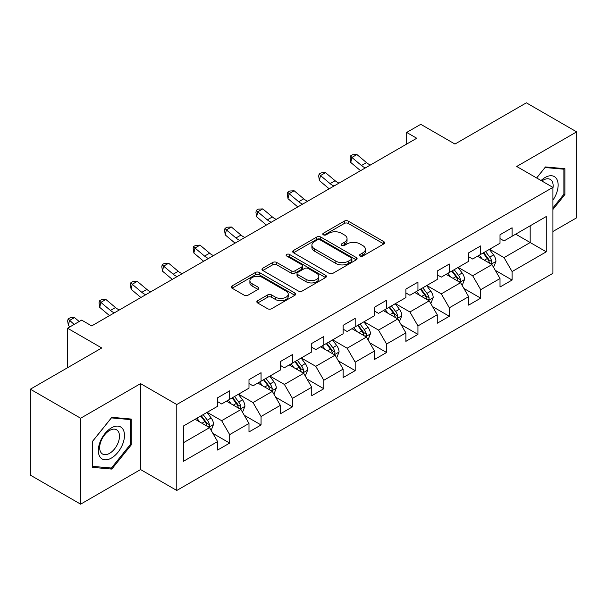 <?xml version="1.0" encoding="UTF-8"?>
<svg xmlns="http://www.w3.org/2000/svg" width="607" height="607" viewBox="0 0 607 607"><rect width="100%" height="100%" fill="white"/><g stroke="black" fill="none" stroke-linecap="round" stroke-linejoin="round"><path stroke-width="0.91" d="M360.08 256.04A1.958 1.131 0 0 0 362.842 256.04L383.821 243.923A2.792 1.609 0 0 0 384.633 242.785A2.792 1.609 0 0 0 383.821 241.647L348.281 221.13A2.792 1.609 0 0 0 344.328 221.13L323.356 233.24A1.958 1.131 0 0 0 322.78 234.036A1.958 1.131 0 0 0 323.356 234.833A1.958 1.131 0 0 0 326.118 234.833L328.835 233.27A8.938 5.16 0 0 1 341.468 233.27L344.427 234.977A8.938 5.16 0 0 1 347.045 238.627A8.938 5.16 0 0 1 344.427 242.276L341.718 243.839A1.958 1.131 0 0 0 341.142 244.636A1.958 1.131 0 0 0 341.718 245.433A1.958 1.131 0 0 0 344.48 245.433L347.196 243.87A8.938 5.16 0 0 1 359.83 243.87L362.789 245.577A8.938 5.16 0 0 1 365.406 249.227A8.938 5.16 0 0 1 362.789 252.876L360.08 254.439A1.958 1.131 0 0 0 359.503 255.236A1.958 1.131 0 0 0 360.08 256.04L360.08 254.439M257.656 300.693A2.792 1.609 0 0 0 256.844 301.831A2.792 1.609 0 0 0 257.656 302.969L267.626 308.728A2.792 1.609 0 0 0 271.579 308.728L294.873 295.275A2.792 1.609 0 0 0 295.692 294.137A2.792 1.609 0 0 0 294.873 292.999L259.333 272.482A2.792 1.609 0 0 0 255.388 272.482L232.094 285.927A2.792 1.609 0 0 0 231.275 287.073A2.792 1.609 0 0 0 232.094 288.211L244.135 295.161A2.792 1.609 0 0 0 248.081 295.161L258.051 289.41A2.792 1.609 0 0 0 258.87 288.264A2.792 1.609 0 0 0 258.051 287.126L252.08 283.681A7.466 4.31 0 0 1 249.894 280.631A7.466 4.31 0 0 1 254.508 276.648A7.466 4.31 0 0 1 262.641 277.581L286.041 291.087A7.466 4.31 0 0 1 288.226 294.137A7.466 4.31 0 0 1 283.613 298.12A7.466 4.31 0 0 1 275.479 297.187L271.579 294.934A2.792 1.609 0 0 0 267.626 294.934L257.656 300.693L257.656 302.969M552.916 231.502L576.65 217.799L576.65 131.863L526.368 102.833L454.962 144.056L420.765 124.314L406.682 132.44L416.743 138.252L91.695 325.913L81.641 320.109L67.559 328.235L67.559 367.721M80.632 418.231L80.632 504.167L140.574 469.56L140.574 383.624L80.632 418.231L30.35 389.201L101.756 347.978L67.559 328.235M140.574 383.624L176.781 404.528L552.916 187.373L552.916 273.309L176.781 490.464L176.781 404.528M576.65 131.863L516.709 166.47L552.916 187.373M329.032 273.279A2.792 1.609 0 0 0 332.977 273.279L356.279 259.826A2.792 1.609 0 0 0 357.098 258.688A2.792 1.609 0 0 0 356.279 257.55L320.739 237.026A2.792 1.609 0 0 0 316.793 237.026L293.492 250.479A2.792 1.609 0 0 0 292.673 251.617A2.792 1.609 0 0 0 293.492 252.762L329.032 273.279M287.46 256.458A1.958 1.131 0 0 1 289.448 256.738L289.448 254.409L325.572 275.275A2.792 1.609 0 0 1 326.391 276.413A2.792 1.609 0 0 1 325.572 277.551L302.278 291.003A2.792 1.609 0 0 1 298.333 291.003L262.793 270.487L262.793 268.203A2.792 1.609 0 0 0 261.974 269.341A2.792 1.609 0 0 0 262.793 270.487M262.793 268.203L272.763 262.452A2.792 1.609 0 0 1 276.709 262.452L291.125 270.768A2.792 1.609 0 0 0 295.07 270.768L301.687 266.951A2.792 1.609 0 0 0 302.506 265.813A2.792 1.609 0 0 0 301.687 264.675L286.679 256.01A1.958 1.131 0 0 1 286.109 255.213A1.958 1.131 0 0 1 287.316 254.166A1.958 1.131 0 0 1 289.448 254.409M80.632 504.167L30.35 475.137L30.35 389.201M212.882 433.39L229.681 443.087L229.681 434.612L248.991 423.458L248.991 431.941L261.056 424.968L261.056 416.493L280.366 405.347L280.366 413.822L292.437 406.857L292.437 398.374L311.748 387.228L311.748 395.703L323.812 388.738L323.812 380.263L343.122 369.109L343.122 377.592L355.194 370.619L355.194 362.144L374.504 350.998L374.504 359.473L386.568 352.508L386.568 344.032L405.878 332.879L405.878 341.362L417.95 334.389L417.95 325.913L437.26 314.767L437.26 323.243L449.324 316.277L449.324 307.795L468.634 296.648L468.634 305.124L480.706 298.158L480.706 289.683L500.016 278.53L500.016 287.012L512.08 280.039L512.08 271.564L546.277 251.822L546.277 216.517L530.184 225.812L530.184 242.534L546.277 251.822M229.681 443.087L217.61 450.053L217.61 441.577L183.42 461.32L183.42 426.015L217.61 406.273L217.61 397.797L229.681 390.825L229.681 399.307L248.991 388.154L248.991 379.678L261.056 372.713L261.056 381.188L280.366 370.042L280.366 361.567L292.437 354.594L292.437 363.077L311.748 351.923L311.748 343.448L323.812 336.483L323.812 344.958L343.122 333.812L343.122 325.329L355.194 318.364L355.194 326.839L374.504 315.693L374.504 307.218L386.568 300.245L386.568 308.728L405.878 297.574L405.878 289.099L417.95 282.134L417.95 290.609L437.26 279.463L437.26 270.988L449.324 264.015L449.324 272.49L468.634 261.344L468.634 252.869L480.706 245.903L480.706 254.379L500.016 243.232L500.016 234.75L512.08 227.784L512.08 236.26L546.277 216.517M226.464 401.166L240.949 409.528L221.638 420.674L207.154 412.312M217.61 401.629L221.638 403.951L229.681 399.307M221.638 420.674L229.681 434.612M240.949 409.528L248.991 423.458M257.838 383.047L272.323 391.409L253.013 402.555L238.528 394.193M248.991 383.51L253.013 385.832L261.056 381.188M253.013 402.555L261.056 416.493M272.323 391.409L280.366 405.347M289.22 364.928L303.705 373.29L284.395 384.443L269.91 376.082M280.366 365.399L284.395 367.721L292.437 363.077M284.395 384.443L292.437 398.374M303.705 373.29L311.748 387.228M320.595 346.817L335.079 355.178L315.769 366.325L301.284 357.963M311.748 347.28L315.769 349.602L323.812 344.958M315.769 366.325L323.812 380.263M335.079 355.178L343.122 369.109M351.977 328.698L366.453 337.06L347.151 348.213L332.666 339.852M343.122 329.161L347.151 331.49L355.194 326.839M347.151 348.213L355.194 362.144M366.453 337.06L374.504 350.998M383.351 310.587L397.835 318.948L378.525 330.094L364.041 321.733M374.504 311.05L378.525 313.371L386.568 308.728M378.525 330.094L386.568 344.032M397.835 318.948L405.878 332.879M414.733 292.468L429.21 300.829L409.907 311.975L395.423 303.614M405.878 292.931L409.907 295.252L417.95 290.609M409.907 311.975L417.95 325.913M429.21 300.829L437.26 314.767M446.107 274.349L460.592 282.71L441.281 293.864L426.797 285.502M437.26 274.819L441.281 277.141L449.324 272.49M441.281 293.864L449.324 307.795M460.592 282.71L468.634 296.648M477.489 256.237L491.966 264.599L472.663 275.745L458.179 267.383M468.634 256.7L472.663 259.022L480.706 254.379M472.663 275.745L480.706 289.683M491.966 264.599L500.016 278.53M515.707 234.173L530.184 242.534L504.038 257.626L489.553 249.265M500.016 238.581L504.038 240.911L512.08 236.26M504.038 257.626L512.08 271.564M140.574 469.56L176.781 490.464M406.682 132.44L406.682 144.056M183.42 442.738L209.567 427.639L195.082 419.278M209.567 427.639L217.61 441.577M495.289 270.343L512.08 280.039M463.907 288.462L480.706 298.158M432.533 306.581L449.324 316.277M401.151 324.692L417.95 334.389M369.777 342.811L386.568 352.508M338.395 360.922L355.194 370.619M307.021 379.041L323.812 388.738M275.639 397.16L292.437 406.857M244.264 415.271L261.056 424.968M552.916 209.453L564.882 194.566L564.882 168.685L545.473 166.948L536.618 177.965M92.401 467.352L111.809 469.082L131.226 444.939L131.226 419.058L111.809 417.32L92.401 441.471L92.401 467.352M563.88 193.982L564.882 194.566M130.217 444.354L131.226 444.939M109.761 467.898L111.809 469.082M360.862 256.313L362.789 255.198A8.938 5.16 0 0 0 365.406 251.548L365.406 249.227M347.045 238.627L347.045 240.949A8.938 5.16 0 0 1 344.427 244.598L342.5 245.714M383.783 243.946L348.281 223.452A2.792 1.609 0 0 0 344.328 223.452L324.138 235.114M356.241 259.849L320.739 239.355A2.792 1.609 0 0 0 316.793 239.355L293.53 252.778M351.339 259.485A1.958 1.131 0 0 0 351.916 258.688A1.958 1.131 0 0 0 351.339 257.892L320.147 239.879A1.958 1.131 0 0 0 317.385 239.879L314.517 241.533A8.938 5.16 0 0 0 311.899 245.182A8.938 5.16 0 0 0 314.517 248.824L335.846 261.139A8.938 5.16 0 0 0 348.479 261.139L351.339 259.485L351.339 261.807A1.958 1.131 0 0 0 351.916 261.01L351.916 258.688M311.899 245.182L311.899 247.504A8.938 5.16 0 0 0 314.517 251.146L314.517 248.824M351.339 261.807L348.479 263.461A8.938 5.16 0 0 1 335.846 263.461L314.517 251.146M262.831 270.51L272.763 264.773L272.763 262.452M302.506 265.813L302.506 268.135A2.792 1.609 0 0 1 301.687 269.273L295.07 273.089A2.792 1.609 0 0 1 291.125 273.089L276.709 264.773A2.792 1.609 0 0 0 272.763 264.773M289.448 256.738L325.542 277.574M306.08 279.402A7.466 4.31 0 0 0 314.221 280.335A7.466 4.31 0 0 0 318.827 276.352A7.466 4.31 0 0 0 316.642 273.309L308.402 268.544A2.792 1.609 0 0 0 304.448 268.544L297.84 272.368A2.792 1.609 0 0 0 297.02 273.507A2.792 1.609 0 0 0 297.84 274.645L306.08 279.402L306.08 281.724A7.466 4.31 0 0 0 314.221 282.665A7.466 4.31 0 0 0 318.827 278.681L318.827 276.352M297.02 273.507L297.02 275.828A2.792 1.609 0 0 0 297.84 276.967L297.84 274.645M306.08 281.724L297.84 276.967M288.226 294.137L288.226 296.459A7.466 4.31 0 0 1 283.613 300.442A7.466 4.31 0 0 1 275.479 299.509L271.579 297.255A2.792 1.609 0 0 0 267.626 297.255L257.694 302.992M249.894 280.631L249.894 282.953A7.466 4.31 0 0 0 252.08 286.003L252.08 283.681M258.013 289.425L252.08 286.003M294.835 295.298L259.333 274.804A2.792 1.609 0 0 0 255.388 274.804L232.124 288.234M493.559 267.353L495.949 261.321A7.534 4.355 -120 0 0 493.544 254.902L489.394 249.363M482.155 258.931L479.34 255.168M490.805 263.924L491.716 262.96L491.882 261.64A7.534 4.355 -120 0 0 489.728 257.11L485.57 251.571M483.68 252.656L488.286 258.81A3.839 2.216 60 0 1 488.984 259.971L491.882 261.64M483.157 252.96L487.307 258.506A7.534 4.355 60 0 1 489.47 263.036M365.391 167.896A14.227 8.21 60 0 1 361.469 165.506L351.878 157.448L350.763 162.464L360.353 170.521A21.336 12.315 -120 0 0 360.55 170.688M370.422 164.99A14.227 8.21 60 0 1 366.499 162.6L356.908 154.542L351.878 157.448L350.505 155.938L352.515 154.777L356.908 154.542M350.763 162.464L350.057 157.941L350.505 155.938M552.916 200.143A18.491 10.676 120 0 0 556.391 193.61A18.491 10.676 120 0 0 555.246 177.244A18.491 10.676 120 0 0 541.072 180.537M562.628 168.48L563.88 169.201L563.88 194.278L552.916 207.913M536.656 177.988L545.071 167.524L563.88 169.201M552.916 188.352A13.999 8.081 120 0 0 550.238 179.414A13.999 8.081 120 0 0 541.884 181M111.407 458.065A18.491 10.676 120 0 0 124.481 435.424A18.491 10.676 120 0 0 111.407 427.874A18.491 10.676 120 0 0 98.334 450.515A18.491 10.676 120 0 0 111.407 458.065M109.579 453.338A13.999 8.081 120 0 0 118.722 441.008A13.999 8.081 120 0 0 116.574 429.786A13.999 8.081 120 0 0 109.579 430.484A13.999 8.081 120 0 0 100.428 442.814A13.999 8.081 120 0 0 102.575 454.036A13.999 8.081 120 0 0 109.579 453.338M92.605 441.289L111.407 417.897L130.217 419.574L130.217 444.65L111.407 468.043L92.605 466.366L92.568 441.266M128.972 418.853L130.217 419.574M462.177 285.465L464.575 279.44A7.534 4.355 -120 0 0 462.17 273.021L458.019 267.475M450.781 277.05L447.958 273.287M459.423 282.043L460.341 281.071L460.501 279.759A7.534 4.355 -120 0 0 458.346 275.229L454.195 269.683M452.306 270.775L456.912 276.921A3.839 2.216 60 0 1 457.61 278.089L460.501 279.759M451.783 271.079L455.933 276.617A7.534 4.355 60 0 1 458.088 281.155M430.803 303.583L433.193 297.551A7.534 4.355 -120 0 0 430.788 291.132L426.638 285.594M419.399 295.161L416.584 291.398M428.049 300.154L428.959 299.19L429.126 297.878A7.534 4.355 -120 0 0 426.971 293.34L422.813 287.801M420.924 288.886L425.53 295.04A3.839 2.216 60 0 1 426.228 296.201L429.126 297.878M420.401 289.19L424.551 294.736A7.534 4.355 60 0 1 426.713 299.266M334.017 186.015A14.227 8.21 60 0 1 330.087 183.618L320.504 175.56L319.388 180.583L328.971 188.633A21.336 12.315 -120 0 0 329.176 188.807M339.047 183.109A14.227 8.21 60 0 1 335.117 180.719L325.534 172.661L320.504 175.56L319.123 174.057L321.141 172.889L325.534 172.661M319.388 180.583L318.683 176.06L319.123 174.057M302.635 204.127A14.227 8.21 60 0 1 298.712 201.736L289.122 193.679L288.006 198.694L297.597 206.752A21.336 12.315 -120 0 0 297.794 206.919M307.666 201.228A14.227 8.21 60 0 1 303.743 198.83L294.152 190.773L289.122 193.679L287.748 192.169L289.759 191.008L294.152 190.773M288.006 198.694L287.301 194.179L287.748 192.169M399.421 321.695L401.819 315.67A7.534 4.355 -120 0 0 399.414 309.251L395.263 303.712M388.025 313.28L385.202 309.517M396.667 318.273L397.585 317.309L397.744 315.989A7.534 4.355 -120 0 0 395.589 311.459L391.439 305.913M389.55 307.005L394.155 313.151A3.839 2.216 60 0 1 394.853 314.32L397.744 315.989M389.026 307.309L393.177 312.848A7.534 4.355 60 0 1 395.332 317.385M368.047 339.814L370.437 333.789A7.534 4.355 -120 0 0 368.032 327.37L363.881 321.824M356.643 331.399L353.828 327.628M365.293 336.384L366.203 335.421L366.37 334.108A7.534 4.355 -120 0 0 364.215 329.571L360.057 324.032M358.176 325.124L362.781 331.27A3.839 2.216 60 0 1 363.472 332.439L366.37 334.108M357.644 325.428L361.795 330.967A7.534 4.355 60 0 1 363.957 335.504M336.665 357.933L339.063 351.901A7.534 4.355 -120 0 0 336.657 345.482L332.507 339.943M325.269 349.511L322.446 345.747M333.911 354.503L334.829 353.54L334.988 352.227A7.534 4.355 -120 0 0 332.833 347.69L328.683 342.151M326.794 343.236L331.399 349.389A3.839 2.216 60 0 1 332.097 350.55L334.988 352.227M326.27 343.539L330.42 349.086A7.534 4.355 60 0 1 332.575 353.615M271.261 222.245A14.227 8.21 60 0 1 267.33 219.855L257.747 211.797L256.632 216.813L266.215 224.871A21.336 12.315 -120 0 0 266.42 225.038M276.291 219.339A14.227 8.21 60 0 1 272.361 216.949L262.778 208.891L257.747 211.797L256.374 210.288L258.385 209.127L262.778 208.891M256.632 216.813L255.926 212.291L256.374 210.288M239.879 240.357A14.227 8.21 60 0 1 235.956 237.967L226.365 229.909L225.25 234.924L234.841 242.982A21.336 12.315 -120 0 0 235.038 243.157M244.909 237.458A14.227 8.21 60 0 1 240.987 235.061L231.396 227.01L226.365 229.909L224.992 228.399L227.003 227.238L231.396 227.01M225.25 234.924L224.544 230.41L224.992 228.399M208.505 258.476A14.227 8.21 60 0 1 204.574 256.086L194.991 248.028L193.876 253.043L203.459 261.101A21.336 12.315 -120 0 0 203.664 261.268M213.535 255.57A14.227 8.21 60 0 1 209.605 253.18L200.022 245.122L194.991 248.028L193.618 246.518L195.629 245.357L200.022 245.122M193.876 253.043L193.17 248.521L193.618 246.518M305.291 376.044L307.681 370.02A7.534 4.355 -120 0 0 305.275 363.601L301.125 358.054M293.887 367.63L291.072 363.866M302.536 372.622L303.447 371.651L303.614 370.338A7.534 4.355 -120 0 0 301.459 365.809L297.301 360.262M295.419 361.355L300.025 367.501A3.839 2.216 60 0 1 300.715 368.669L303.614 370.338M294.888 361.658L299.039 367.197A7.534 4.355 60 0 1 301.201 371.734M177.123 276.595A14.227 8.21 60 0 1 173.2 274.197L163.609 266.139L162.494 271.162L172.085 279.212A21.336 12.315 -120 0 0 172.282 279.387M182.153 273.689A14.227 8.21 60 0 1 178.23 271.299L168.64 263.241L163.609 266.139L162.236 264.637L164.247 263.468L168.64 263.241M162.494 271.162L161.788 266.64L162.236 264.637M273.909 394.163L276.306 388.131A7.534 4.355 -120 0 0 273.901 381.712L269.751 376.173M262.512 385.741L259.69 381.978M271.154 390.733L272.073 389.77L272.232 388.457A7.534 4.355 -120 0 0 270.077 383.92L265.927 378.381M264.037 379.466L268.643 385.62A3.839 2.216 60 0 1 269.341 386.78L272.232 388.457M263.514 379.77L267.664 385.316A7.534 4.355 60 0 1 269.819 389.846M145.748 294.706A14.227 8.21 60 0 1 141.818 292.316L132.235 284.258L131.12 289.273L140.703 297.331A21.336 12.315 -120 0 0 140.907 297.498M150.779 291.808A14.227 8.21 60 0 1 146.848 289.41L137.265 281.352L132.235 284.258L130.862 282.748L132.872 281.587L137.265 281.352M131.12 289.273L130.414 284.759L130.862 282.748M242.534 412.274L244.925 406.25A7.534 4.355 -120 0 0 242.519 399.831L238.369 394.292M231.13 403.86L228.315 400.096M239.78 408.852L240.691 407.889L240.858 406.569A7.534 4.355 -120 0 0 238.703 402.039L234.545 396.492M232.663 397.585L237.269 403.731A3.839 2.216 60 0 1 237.959 404.899L240.858 406.569M232.132 397.889L236.282 403.427A7.534 4.355 60 0 1 238.445 407.965M114.366 312.825A14.227 8.21 60 0 1 110.444 310.435L100.853 302.377L99.738 307.392L109.328 315.45A21.336 12.315 -120 0 0 109.526 315.617M119.397 309.919A14.227 8.21 60 0 1 115.474 307.529L105.884 299.471L100.853 302.377L99.48 300.867L101.49 299.706L105.884 299.471M99.738 307.392L99.032 302.87L99.48 300.867M211.153 430.393L213.55 424.369A7.534 4.355 -120 0 0 211.145 417.95L206.995 412.403M199.756 421.979L196.934 418.208M208.398 426.964L209.316 426L209.476 424.688A7.534 4.355 -120 0 0 207.321 420.15L203.17 414.611M201.281 415.704L205.887 421.85A3.839 2.216 60 0 1 206.585 423.018L209.476 424.688M200.758 416.007L204.908 421.546A7.534 4.355 60 0 1 207.063 426.084M79.191 321.52L74.509 317.59L69.479 320.488L68.363 325.504L69.957 326.847M74.16 324.426L68.105 318.978L70.116 317.818L74.509 317.59M68.363 325.504L67.658 320.989L68.105 318.978M362.789 255.198L362.789 252.876M341.718 245.433L341.718 243.839M344.427 244.598L344.427 242.276M323.356 234.833L323.356 233.24M344.328 223.452L344.328 221.13M348.281 223.452L348.281 221.13M383.821 243.923L383.821 241.647M293.492 252.762L293.492 250.479M316.793 239.355L316.793 237.026M320.739 239.355L320.739 237.026M356.279 259.826L356.279 257.55M335.846 263.461L335.846 261.139M348.479 263.461L348.479 261.139M276.709 264.773L276.709 262.452M291.125 273.089L291.125 270.768M295.07 273.089L295.07 270.768M301.687 269.273L301.687 266.951M325.572 277.551L325.572 275.275M267.626 297.255L267.626 294.934M271.579 297.255L271.579 294.934M275.479 299.509L275.479 297.187M258.051 289.41L258.051 287.126M232.094 288.211L232.094 285.927M255.388 274.804L255.388 272.482M259.333 274.804L259.333 272.482M294.873 295.275L294.873 292.999M491.222 264.166L495.904 261.465M489.728 257.11L493.544 254.902M484.363 260.206L487.307 258.506M361.469 165.506L366.499 162.6M459.848 282.285L464.522 279.584M458.346 275.229L462.17 273.021M452.981 278.325L455.933 276.617M428.466 300.397L433.148 297.703M426.971 293.34L430.788 291.132M421.607 296.436L424.551 294.736M330.087 183.618L335.117 180.719M298.712 201.736L303.743 198.83M397.092 318.516L401.766 315.815M395.589 311.459L399.414 309.251M390.225 314.555L393.177 312.848M365.71 336.635L370.391 333.933M364.215 329.571L368.032 327.37M358.851 332.666L361.795 330.967M334.336 354.746L339.01 352.045M332.833 347.69L336.657 345.482M327.469 350.785L330.42 349.086M267.33 219.855L272.361 216.949M235.956 237.967L240.987 235.061M204.574 256.086L209.605 253.18M302.954 372.865L307.635 370.164M301.459 365.809L305.275 363.601M296.095 368.904L299.039 367.197M173.2 274.197L178.23 271.299M271.579 390.976L276.253 388.283M270.077 383.92L273.901 381.712M264.713 387.016L267.664 385.316M141.818 292.316L146.848 289.41M240.197 409.095L244.879 406.394M238.703 402.039L242.519 399.831M233.338 405.135L236.282 403.427M110.444 310.435L115.474 307.529M208.823 427.214L213.497 424.513M207.321 420.15L211.145 417.95M201.956 423.246L204.908 421.546"/></g></svg>
